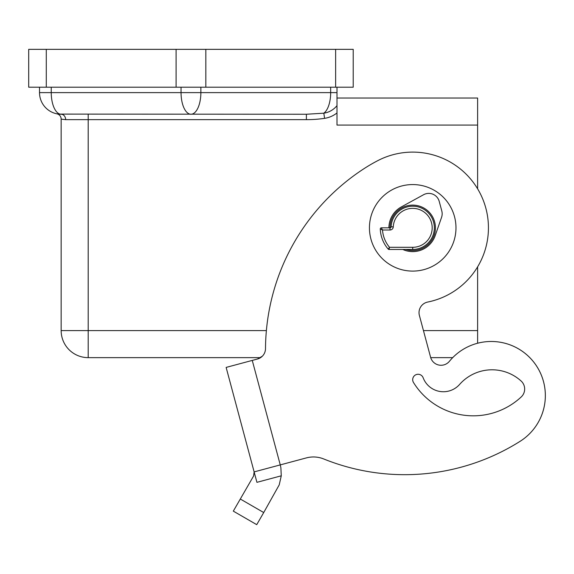 <?xml version="1.0" encoding="UTF-8"?>
<svg xmlns="http://www.w3.org/2000/svg" width="574" height="574" viewBox="0 0 574 574"><rect width="100%" height="100%" fill="white"/><g stroke="black" fill="none" stroke-linecap="round" stroke-linejoin="round"><path stroke-width="0.86" d="M520.116 441.313A54.085 54.085 0 0 0 536.999 366.714A54.085 54.085 0 0 0 462.4 349.824A54.085 54.085 0 0 1 536.999 366.714A54.085 54.085 0 0 1 520.116 441.313A216.348 216.348 0 0 1 323.707 458.956A216.348 216.348 0 0 0 520.116 441.313A54.085 54.085 0 0 0 477.618 343.23L477.618 266.831A75.718 75.718 0 0 0 477.618 188.824L477.618 98.025L336.988 98.025L336.988 125.067L477.618 125.067M427.702 302.053A75.718 75.718 0 0 0 486.939 212.839A75.718 75.718 0 0 0 397.725 153.61A75.718 75.718 0 0 1 486.939 212.839A75.718 75.718 0 0 1 427.702 302.053A10.82 10.82 0 0 0 419.393 315.456L430.593 357.25A10.82 10.82 0 0 0 449.413 361.304A54.085 54.085 0 0 1 462.4 349.824M388.196 249.094A32.453 32.453 0 0 1 388.196 249.087A1.083 1.083 0 0 0 389.014 249.46L389.509 247.301L388.196 249.087A1.083 1.083 0 0 0 389.014 249.46L412.713 249.46A21.633 21.633 0 0 0 434.346 227.828A21.633 21.633 0 0 0 412.713 206.195A21.633 21.633 0 0 0 391.102 226.802A1.083 1.083 0 0 1 390.019 227.828L381.358 227.828A1.083 1.083 0 0 0 380.282 228.947L382.499 229.995L381.358 227.828A1.083 1.083 0 0 0 380.282 228.947A32.453 32.453 0 0 0 388.196 249.087M58.577 114.097L306.394 114.248L323.822 113.193A21.633 9.909 -90 0 0 327.776 107.912A21.633 9.909 -90 0 0 330.674 92.615L200.871 92.615A21.633 9.909 90 0 1 197.965 107.912A21.633 9.909 90 0 1 190.955 114.248A21.633 9.909 -90 0 1 183.953 107.912A21.633 9.909 -90 0 1 181.047 92.615L39.52 92.615L39.52 87.205M452.707 357.638L430.701 357.638L452.707 357.638M260.574 357.638L88.195 357.638L260.574 357.638L257.482 359.015L226.134 367.41L254.131 471.9L306.38 457.901A27.365 27.365 0 0 1 323.707 458.956M61.339 119.155L65.651 119.657L88.195 119.657L88.195 114.248M51.244 87.205L51.244 92.615A21.633 9.909 90 0 0 54.143 107.912A21.633 9.909 90 0 0 61.153 114.248L56.826 113.81A5.41 5.41 0 0 1 61.153 119.112L61.153 330.595L88.195 330.595L88.195 119.657L306.394 119.657L306.394 114.248M405.789 249.46A22.716 22.716 0 0 0 434.654 221.951A22.716 22.716 0 0 0 389.997 227.828M369.441 227.828A43.272 43.272 0 0 1 412.713 184.563A43.272 43.272 0 0 1 455.978 227.828A43.272 43.272 0 0 1 412.713 271.1A43.272 43.272 0 0 1 369.441 227.828M388.914 227.828A23.799 23.799 0 0 1 401.262 206.97L423.576 194.722A10.82 10.82 0 0 1 439.225 201.402L441.801 210.988A10.82 10.82 0 0 1 441.564 217.352L435.185 235.656A23.799 23.799 0 0 1 402.797 249.46M280.88 467.717L280.248 464.883L280.88 467.717L281.267 475.81L279.229 484.858L263.724 512.546L240.305 499.021L233.309 511.133L256.729 524.658L263.724 512.546M281.267 475.81L256.93 482.332L254.131 471.9L253.593 476.004L240.305 499.021M413.502 382.528A70.315 70.315 0 0 0 521.228 396.943A70.315 70.315 0 0 1 413.502 382.528A5.41 5.41 0 0 1 416.186 374.621A5.41 5.41 0 0 1 423.153 377.764A21.633 21.633 0 0 0 459.609 384.422A43.272 43.272 0 0 1 521.12 381.021A10.82 10.82 0 0 1 521.228 396.943A10.82 10.82 0 0 0 524.665 388.957M335.632 87.205L353.218 87.205L353.218 49.342L28.7 49.342L28.7 87.205L335.632 87.205L335.632 49.342M459.609 384.422A43.272 43.272 0 0 1 521.12 381.021M413.036 381.595A5.41 5.41 0 0 1 416.186 374.621A5.41 5.41 0 0 1 423.153 377.764M265.504 348.64A216.348 216.348 0 0 1 364.49 168.361A216.348 216.348 0 0 0 265.504 348.64A10.82 10.82 0 0 1 257.482 359.015L262.332 356.217M61.153 114.248A21.633 21.633 0 0 1 45.855 107.912A21.633 21.633 0 0 0 61.153 114.248A5.41 4.506 -90 0 1 65.658 119.657M306.394 119.657A59.029 27.043 0 0 0 324.583 118.344L323.822 113.193A20.808 20.808 0 0 0 336.988 105.638L336.988 125.067M88.195 357.638A27.043 27.043 0 0 1 61.153 330.595A27.043 27.043 0 0 0 88.195 357.638L88.195 330.595L266.379 330.595M336.988 105.638L336.988 87.205M45.855 107.912A21.633 21.633 0 0 1 39.52 92.615A21.633 21.633 0 0 0 45.855 107.912M397.725 153.61A75.718 75.718 0 0 0 377.9 160.584A162.255 162.255 0 0 0 364.49 168.361M380.584 228.158A1.083 1.083 0 0 0 380.282 228.947M388.562 249.367A1.083 1.083 0 0 0 389.014 249.46M390.019 227.828L390.019 229.995A3.243 3.243 0 0 0 393.262 226.902A19.473 19.473 0 0 1 412.713 208.355A19.473 19.473 0 0 1 432.186 227.828A19.473 19.473 0 0 1 412.713 247.301L389.509 247.301A30.286 30.286 0 0 1 382.499 229.995L390.019 229.995M412.713 249.46L412.713 247.301M181.047 87.205L181.047 92.615L200.871 92.615L200.871 87.205M205.829 87.205L205.829 49.342M176.089 87.205L176.089 49.342M46.286 87.205L46.286 49.342M280.256 464.897L252.259 360.415M391.102 226.802L393.262 226.902M324.583 118.344A26.009 26.009 0 0 0 336.988 112.942M477.618 330.595L423.447 330.595M336.988 92.615L330.674 92.615L330.674 87.205"/></g></svg>
